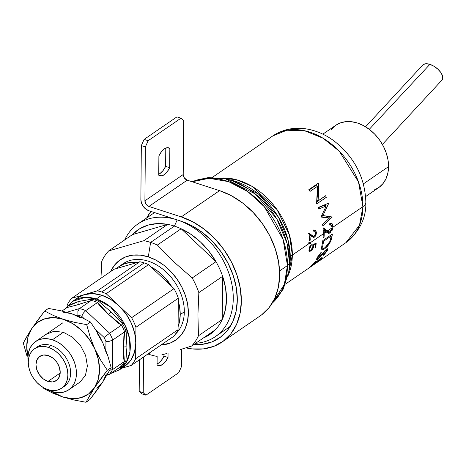 <?xml version="1.0" encoding="UTF-8"?>
<svg xmlns="http://www.w3.org/2000/svg" width="466" height="466" viewBox="0 0 466 466"><rect width="100%" height="100%" fill="white"/><g stroke="black" fill="none" stroke-linecap="round" stroke-linejoin="round"><path stroke-width="0.7" d="M158.894 155.906A14.644 7.206 -72.1 0 1 164.393 148.864L167.317 147.705L169.84 148.404L169.671 167.69L167.108 171.878L164.172 174.738L161.248 175.898L158.725 175.199L158.894 155.906L161.457 151.724L164.393 148.864A14.644 7.206 -72.1 0 1 168.797 147.868A14.644 7.206 -72.1 0 1 169.84 148.404L167.638 147.693L169.84 148.404L169.671 167.69A14.644 7.206 -72.1 0 1 159.768 175.734A14.644 7.206 -72.1 0 1 158.725 175.199L158.894 155.906M183.208 174.546L183.68 120.636L180.977 118.195L148.153 140.709L145.38 146.901L144.909 200.811L183.208 174.546L183.68 120.636L180.977 118.195L176.934 116.884L144.111 139.398L141.332 145.59L140.866 199.5L141.448 203.001L143.179 206.368L145.788 209.088L148.875 210.749L181.227 221.222L192.26 225.958L202.85 232.837L212.589 241.586L221.1 251.873L228.06 263.302L233.204 275.435L236.326 287.807L237.31 299.935L236.116 311.364L232.796 321.651L227.478 330.394L220.354 337.262L211.71 341.997L201.877 344.403L193.699 344.619A68.351 50.153 55.6 0 0 219.358 337.972A68.351 50.153 55.6 0 0 233.454 276.204A68.351 50.153 55.6 0 0 181.227 221.222L148.875 210.749A9.763 7.165 55.6 0 1 140.866 199.5L141.332 145.59L144.111 139.398L148.153 140.709L180.977 118.195L176.934 116.884L144.111 139.398L148.153 140.709L145.38 146.901L141.332 145.59L145.38 146.901L144.909 200.811L183.208 174.546A4.881 3.582 -124.4 0 0 187.215 180.167L184.367 177.977L183.208 174.546M158.737 174.197A14.644 7.206 107.9 0 0 165.628 166.385L169.671 167.69L165.628 166.385L163.065 170.568L160.129 173.428L158.737 174.197M165.785 148.095L165.628 166.385L165.785 148.095M181.53 366.474L181.682 349.156L181.53 366.474L178.758 372.666L181.53 366.474M261.49 314.975L269.115 307.612L274.818 298.24L278.377 287.225L279.652 274.981L278.598 261.979L275.255 248.728L269.744 235.726L262.288 223.482L253.166 212.461L242.734 203.083L231.386 195.72L219.562 190.641L187.215 180.167L148.916 206.432A4.881 3.582 55.6 0 1 144.909 200.811L146.068 204.248L148.916 206.432L181.262 216.911L148.916 206.432L187.215 180.167L219.562 190.641L181.262 216.911A73.232 53.736 55.6 0 1 237.223 275.814A73.232 53.736 55.6 0 1 222.119 341.997A73.232 53.736 55.6 0 1 185.864 347.863L191.98 348.888L203.386 348.894L213.929 346.308L223.191 341.24L230.816 333.877L236.518 324.511L240.077 313.49L241.353 301.246L240.299 288.25L236.949 274.992L231.445 261.991L223.989 249.747L214.867 238.726L204.434 229.354L193.087 221.985L181.262 216.911L219.562 190.641A73.232 53.736 -124.4 0 1 275.523 249.549A73.232 53.736 -124.4 0 1 260.418 315.732L222.119 341.997M139.468 359.787L139.188 391.428L143.231 392.739L143.545 356.991L143.231 392.739L145.928 395.18L178.758 372.666L145.928 395.18L141.885 393.869L139.188 391.428L141.885 393.869L145.928 395.18L143.231 392.739L139.188 391.428L139.468 359.787M163.968 356.152L161.405 360.34L158.469 363.2L157.083 363.969A14.644 7.206 107.9 0 0 163.968 356.152L163.985 354.277L163.968 356.152L168.016 357.463L163.968 356.152M168.051 353.152L168.016 357.463A14.644 7.206 -72.1 0 1 158.114 365.507A14.644 7.206 -72.1 0 1 157.071 364.971L157.147 356.082L157.071 364.971L159.593 365.67L162.512 364.511L165.447 361.651L168.016 357.463L168.051 353.152M441.972 80.111L442.7 78.713L442.508 75.824L440.778 72.44L437.772 69.073L433.945 66.236L429.885 64.36L369.282 129.327L429.885 64.36A12.203 6.11 -143 0 0 422.359 65.677M442.438 79.424A12.203 6.11 -143 0 0 429.885 64.36L426.209 63.731L423.478 64.442L422.679 65.164M149.638 354.556L149.359 353.007L149.638 354.556A63.469 46.571 55.6 0 1 147.943 353.974A63.469 46.571 -124.4 0 0 149.638 354.556A63.469 46.571 -124.4 0 0 156.395 356.28A63.469 46.571 55.6 0 1 149.638 354.556M101.611 263.925L101.792 261.21A63.469 46.571 55.6 0 1 108.654 250.924L132.443 234.608A63.469 46.571 55.6 0 1 167.649 224.379A63.469 46.571 55.6 0 1 174.406 226.103L150.617 242.419L148.304 256.865A48.825 35.824 55.6 0 1 187.85 305.644A48.825 35.824 55.6 0 1 160.991 345.026L170.084 343.133L176.259 339.749L181.344 334.844L185.142 328.6L187.518 321.255L188.369 313.088L187.664 304.426L185.433 295.59L181.763 286.922L176.789 278.755L170.707 271.41L163.752 265.16L156.186 260.249L148.304 256.865L140.412 255.141L132.804 255.135L125.779 256.859L119.605 260.238L114.519 265.148L110.628 271.591A48.825 35.824 55.6 0 1 148.304 256.865L150.617 242.419A63.469 46.571 -124.4 0 0 143.86 240.695L108.654 250.924A63.469 46.571 -124.4 0 0 101.792 261.21L100.959 278.219M177.179 219.911A68.351 50.153 -124.4 0 0 124.713 239.908A68.351 50.153 55.6 0 1 137.994 223.925A68.351 50.153 55.6 0 1 177.179 219.911A68.351 50.153 55.6 0 1 229.412 274.893A68.351 50.153 55.6 0 1 215.315 336.662A68.351 50.153 55.6 0 1 195.621 343.302A68.351 50.153 -124.4 0 0 232.487 287.807A68.351 50.153 -124.4 0 0 177.179 219.911L174.406 226.103L177.179 219.911M287.452 265.544L279.571 270.95L287.452 265.544L284.347 284.47L272.231 303.15A73.232 53.736 -124.4 0 0 287.452 265.544A12.203 5.72 0.5 0 0 289.52 262.76A12.203 5.72 -179.5 0 1 287.452 265.544A73.232 53.736 -124.4 0 0 255.147 197.444A73.232 53.736 -124.4 0 0 192.167 181.775L209.112 178.297L228.701 181.658L248.023 191.794L264.274 206.659L283.124 239.495L287.452 265.544M323.136 237.002L324.051 237.299A64.692 47.468 -124.4 0 0 324.231 233.181A64.692 47.468 -124.4 0 0 324.185 230.297L323.159 229.965L326.771 232.342L326.165 231.852L324.231 233.181A64.692 47.468 55.6 0 1 324.051 237.299L323.066 237.969A64.692 47.468 -124.4 0 0 323.247 233.856L310.723 242.448L310.473 243.636L309.238 243.462L292.333 255.053A64.692 47.468 55.6 0 0 221.303 178.047L236.501 179.742L252.001 186.336L276.973 209.531L289.433 234.998L292.333 255.053A12.203 5.72 0.5 0 0 290.271 257.838A66.323 48.662 -124.4 0 1 289.689 265.655L288.891 271.2L289.52 262.76A71.601 52.536 55.6 0 1 288.891 271.2L283.276 289.089L272.161 303.267M289.689 265.655L290.271 257.838L289.52 262.76L290.271 257.838L288 239.856L278.412 217.098L258.578 194.106L231.031 180.126A66.323 48.662 -124.4 0 1 290.271 257.838A12.203 5.72 -179.5 0 1 292.333 255.053A64.692 47.468 55.6 0 1 288.122 275.476L292.333 255.053L309.238 243.468L308.696 243.386L308.888 242.524L310.723 242.448L323.247 233.856A64.692 47.468 -124.4 0 0 322.996 227.658L329.27 232.039L330.825 230.973L332.048 227.822L327.371 231.025L332.048 227.822L331.92 225.882L331.402 225.055L329.771 225.101A64.692 47.468 -124.4 0 0 329.672 223.715L330.912 223.249L332.025 223.604L332.806 224.752L333.039 227.14L332.037 230.583M331.093 231.998L328.839 233.449M362.915 206.654L333.039 227.14L362.915 206.654A64.692 47.468 -124.4 0 0 330.901 143.61A64.692 47.468 -124.4 0 0 272.75 135.95L286.84 130.23L304.49 130.707L323.008 138.186L339.248 151.141L358.5 181.956L362.915 206.654L359.507 225.165L345.923 242.652A64.692 47.468 -124.4 0 0 362.915 206.654A17.091 8.009 0.5 0 0 365.851 202.139A17.091 8.009 -179.5 0 1 362.915 206.654M312.919 244.9L313.665 245.139L315.406 244.469L314.096 244.044L315.406 244.469L313.665 245.139L313.35 247.667L312.703 249.071L310.956 251.063L309.395 251.25L309.308 247.86L311.247 244.574A64.692 47.468 55.6 0 1 311.189 245.524L309.756 248.687L310.001 250.184L310.904 250.265L311.783 249.531L312.785 247.597L312.843 244.516L316.181 243.252A64.692 47.468 55.6 0 1 315.628 247.51L314.929 247.994A64.692 47.468 -124.4 0 0 315.406 244.469A64.692 47.468 55.6 0 1 314.929 247.994M320.754 258.682L309.034 267.839L316.099 261.018L310.606 266.692L320.777 258.181L322.105 257.506L320.829 259.201L315.814 263.249L320.649 259.003M316.496 259.09L317.527 259.428L316.472 259.789L316.857 258.251L321.237 252.205L321.225 252.991L318.179 256.941L317.602 258.321L318.127 258.414L325.262 250.335L327.406 248.751L327.79 249.327L327.219 250.79L324.575 254.162L323.491 255.251L323.585 254.652L326.311 251.337L326.683 250.219L326.089 250.271L317.684 259.312M317.527 259.428L316.554 259.836L317.2 257.611L320.992 252.467M322.041 245.046A64.692 47.468 -124.4 0 0 322.798 240.602L332.375 234.031A64.692 47.468 55.6 0 1 331.92 236.944A64.692 47.468 -124.4 0 0 332.375 234.031L322.798 240.602A64.692 47.468 55.6 0 1 322.041 245.046L321.563 247.673L321.767 249.403L322.874 249.735L324.61 248.896L321.878 249.543M327.784 245.966L324.61 248.896L322.589 248.244L324.61 248.896L330.545 241.65L327.784 245.966M331.384 239.274L330.545 241.65L329.881 241.435L330.545 241.65L331.92 236.944L331.105 236.681L331.92 236.944M324.278 196.646A64.692 47.468 -124.4 0 1 324.289 196.675L316.804 201.807L324.289 196.675L326.311 197.334L316.734 203.898A64.692 47.468 -124.4 0 0 316.577 203.537L317.439 194.695L317.509 186.272L309.995 191.427A64.692 47.468 -124.4 0 0 308.836 189.691L318.412 183.126A64.692 47.468 55.6 0 1 318.657 183.493L318.773 191.975L318.057 200.91L325.594 195.737A64.692 47.468 55.6 0 1 326.311 197.334L316.734 203.898M332.077 216.981L321.825 215.356L322.891 215.706L328.693 203.397L322.891 215.706L332.077 216.981A64.692 47.468 55.6 0 1 332.107 217.185L322.81 225.853A64.692 47.468 -124.4 0 0 322.629 224.431L329.293 218.181L321.22 217.063A64.692 47.468 -124.4 0 0 321.138 216.725L326.264 205.931L318.791 209.036A64.692 47.468 -124.4 0 0 318.208 207.481L328.617 203.182A64.692 47.468 55.6 0 1 328.693 203.397L328.355 203.293M309.511 239.943L310.24 240.182A64.692 47.468 -124.4 0 0 309.861 235.027L311.94 236.565L309.861 235.027A64.692 47.468 55.6 0 1 310.24 240.182L309.535 240.66A64.692 47.468 -124.4 0 0 308.847 233.093L313.222 236.221L314.416 236.157L315.371 234.748L315.639 232.808L315.004 231.282L313.781 231.293A64.692 47.468 -124.4 0 0 313.647 230.28L315.383 230.216L316.344 232.377L315.628 235.79L314.515 237.107L313.612 237.415M310.257 246.887L309.721 246.73M365.641 196.565L378.608 187.676A37.839 27.762 -124.4 0 0 388.551 166.618L363.404 183.86L388.551 166.618L387.887 172.944L386.052 178.635L383.104 183.476L379.161 187.28L374.379 189.901M180.173 349.617L191.602 346.052A63.469 46.571 -124.4 0 0 198.464 335.765A63.469 46.571 55.6 0 1 191.602 346.052L215.391 329.736A63.469 46.571 55.6 0 1 203.351 337.996L208.255 335.526L215.391 329.736A63.469 46.571 -124.4 0 0 222.253 319.449L198.464 335.765L197.922 314.736L198.842 292.636A63.469 46.571 -124.4 0 0 192.196 277.975L174.051 262.026L157.368 245.069L181.157 228.754A63.469 46.571 -124.4 0 0 174.406 226.103A63.469 46.571 -124.4 0 0 167.649 224.379L143.86 240.695A63.469 46.571 55.6 0 1 150.617 242.419A63.469 46.571 55.6 0 1 157.368 245.069L174.051 262.026L192.196 277.975A63.469 46.571 55.6 0 1 198.842 292.636L197.922 314.736L198.464 335.765L222.253 319.449L225.369 309.861L226.488 299.195L225.561 287.866L222.631 276.321L222.253 319.449L222.631 276.321L198.842 292.636L222.631 276.321A63.469 46.571 -124.4 0 0 215.985 261.659L208.989 251.29L200.625 242.128L191.229 234.515L181.157 228.754L215.985 261.659L192.196 277.975L215.985 261.659L181.157 228.754L157.368 245.069A63.469 46.571 -124.4 0 0 150.617 242.419L174.406 226.103A63.469 46.571 55.6 0 1 181.157 228.754A63.469 46.571 55.6 0 1 215.985 261.659A63.469 46.571 55.6 0 1 222.631 276.321A63.469 46.571 55.6 0 1 222.253 319.449A63.469 46.571 55.6 0 1 215.391 329.736L191.602 346.052L185.119 348.096M161.824 354.859L166.688 353.537M108.654 250.924L143.86 240.695L167.649 224.379L132.443 234.608L108.654 250.924M132.443 234.608L167.649 224.379L157.537 223.604L148.06 225.101L139.584 228.818L132.443 234.608M308.696 243.386L310.473 243.636L308.766 243.083L310.473 243.636L310.793 242.442L308.888 242.524M322.938 244.906L322.781 247.906L323.369 248.366L325.064 247.685L326.625 246.368L329.835 241.551L331.046 237.019A64.692 47.468 -124.4 0 0 331.21 236.006L323.596 241.225A64.692 47.468 55.6 0 1 323.322 242.873L322.647 246.741L321.756 246.45L322.647 246.741L323.218 248.331L325.064 247.685L329.835 241.551L331.046 237.019A64.692 47.468 55.6 0 0 331.21 236.006L323.596 241.225L322.752 240.951L323.596 241.225A64.692 47.468 -124.4 0 1 323.322 242.873L322.507 242.611L323.322 242.873M330.045 235.633L331.21 236.006L330.045 235.633M321.563 248.832L321.237 248.966M326.823 231.34L325.186 230.239L328.821 231.986L325.827 230.752L323.072 228.585L325.186 230.239L327.208 230.897L322.996 227.658A64.692 47.468 55.6 0 1 323.247 233.856A64.692 47.468 55.6 0 1 323.066 237.969M328.821 231.986L330.062 231.719L332.048 227.822L331.454 225.095L329.771 225.101M329.672 223.715L331.512 223.336L333.068 226.528L331.996 226.179L333.068 226.528L333.039 227.14L330.056 233L328.035 232.342L328.559 231.899M330.971 224.833L330.411 223.371M327.056 232.773L328.606 231.852M328.041 231.066L327.61 231.293M330.982 224.921L330.237 223.167M327.26 232.726L328.035 232.342L330.056 233L328.39 233.373L326.771 232.342M316.577 203.537L317.509 186.272L315.488 185.614L309.063 190.023L315.488 185.614L317.509 186.272L309.995 191.427M316.717 184.291L316.775 186.033L316.717 184.291M325.594 195.737L318.057 200.91L316.95 200.549L318.057 200.91L318.657 183.493L318.127 183.319M331.314 129.461L335.258 125.657M335.765 125.296L340.04 123.036L345.487 121.702L351.381 121.708L357.504 123.041L363.608 125.663L369.474 129.472L374.862 134.313L379.574 140.01L383.431 146.336L386.273 153.052L388.003 159.902L388.551 166.618A37.839 27.762 -124.4 0 0 369.823 129.746A37.839 27.762 -124.4 0 0 335.811 125.267L322.845 134.156M329.916 216.69L328.571 217.948L329.916 216.69M318.791 209.036L326.264 205.931L324.243 205.273L326.264 205.931L321.138 216.725A64.692 47.468 55.6 0 1 321.22 217.063L329.293 218.181L327.272 217.529L329.293 218.181L322.629 224.431A64.692 47.468 55.6 0 1 322.81 225.853L332.107 217.185L331.046 216.841M327.272 217.529L321.156 216.684L327.272 217.529M324.243 205.273L318.313 207.743L324.243 205.273M328.617 203.182L318.208 207.481M326.002 204.265L325.385 205.646L326.002 204.265M323.585 254.652L326.311 251.337M325.501 250.079L326.089 250.271L324.418 251.972L324.004 251.844L324.418 251.972L322.513 254.354L322.128 254.232M323.491 255.251L327.219 250.79L326.643 250.603L327.219 250.79L327.575 248.768L326.602 249.118L324.802 250.854L318.301 258.304L317.695 258.548L318.179 256.941L317.69 256.778L318.179 256.941L321.225 252.991L320.684 252.817L321.225 252.991L321.237 252.205M322.134 254.815L321.756 254.692M319.455 257.284L319.816 257.401L319.455 257.284M315.692 262.719L322.058 257.459L320.829 259.201L315.814 263.249M316.327 262.783L319.961 259.76L320.358 258.892L320.031 258.787L320.358 258.892L318.208 260.442M320.328 258.543L320.771 258.688L320.358 258.892M315.767 262.649L309.045 267.822M310.839 266.034L316.099 261.018L311.818 265.358C310.542 266.558 310.274 266.919 311.02 266.43L312.43 265.393M315.453 261.601L315.767 261.7L315.453 261.601M310.245 266.616L311.02 266.43M317.725 258.385L317.183 258.863L317.946 259.113L317.183 258.863L316.822 259.201M317.585 258.508L316.798 259.218M320.305 256.894L319.845 256.836M308.97 233.979L312.179 235.505L308.847 233.093A64.692 47.468 55.6 0 1 309.535 240.66M314.416 236.157L315.639 232.808M313.647 230.28L314.999 230.018L315.884 230.769L316.344 232.377L315.511 232.109L316.344 232.377L316.286 233.903L315.511 235.994L314.515 237.107L312.494 236.448L312.948 236.058M314.235 231.119L313.735 229.93M312.133 236.646L313.088 235.901M312.395 235.505L311.201 235.569L308.527 233.652M314.253 231.194L313.886 230.157M312.494 236.448L314.515 237.107L313.723 237.415L311.94 236.565M313.1 246.1A64.692 47.468 -124.4 0 0 313.251 245.005A64.692 47.468 55.6 0 1 313.1 246.1M313.018 246.071L313.67 246.281L310.956 251.063L309.051 250.446L310.956 251.063L309.43 251.285L309.063 249.112L311.247 244.574A64.692 47.468 -124.4 0 1 311.189 245.524L309.756 248.687L309.966 250.149L310.851 250.294L312.983 246.596L312.843 244.516L316.181 243.252A64.692 47.468 -124.4 0 1 315.628 247.51L315.039 247.324M310.554 245.32L311.189 245.524L310.554 245.32M309.156 248.495L309.756 248.687L309.156 248.495M309.756 248.879L309.436 249.211M310.985 245.646L310.962 245.937M308.935 250.411L309.383 250.061M309.04 250.335L309.354 250.079M324.231 233.181L326.165 231.852L324.185 230.297A64.692 47.468 55.6 0 1 324.231 233.181M192.039 181.728L208.232 177.534L225.573 178.868A71.601 52.536 55.6 0 1 289.52 262.76L287.068 243.351L276.717 218.787L255.31 193.961L225.573 178.868L231.031 180.126M146.708 217.954A73.232 53.736 55.6 0 1 150.937 211.413L146.708 217.954M175.443 334.11A43.938 32.241 -124.4 0 0 184.32 311.777L180.22 314.597A43.938 32.241 55.6 0 1 178.088 326.695L179.457 321.942L180.22 314.597L179.585 306.797L178.309 301.182A43.938 32.241 55.6 0 1 180.22 314.597L184.32 311.777A43.938 32.241 -124.4 0 0 162.576 268.958A43.938 32.241 -124.4 0 0 123.076 263.756L118.976 266.569A43.938 32.241 55.6 0 1 137.33 262.469L130.212 262.44L123.892 263.989L118.335 267.03L116.5 268.521A43.938 32.241 55.6 0 1 118.976 266.569M171.593 286.357L164.329 277.084L158.067 271.457L150.984 266.89A43.938 32.241 55.6 0 1 171.593 286.357M28.263 362.525A29.294 21.494 55.6 0 1 35.614 341.502A29.294 21.494 55.6 0 1 52.408 339.784L63.347 332.275L52.408 339.784A29.294 21.494 55.6 0 1 74.793 363.346A29.294 21.494 55.6 0 1 68.747 389.821A29.294 21.494 55.6 0 1 51.953 391.539L56.695 392.576L61.256 392.576L65.473 391.545L69.178 389.512L72.23 386.57L74.508 382.825L75.935 378.415L76.441 373.516L76.022 368.321L74.682 363.014L72.48 357.818L69.498 352.919L65.846 348.51L61.675 344.758L57.137 341.811L52.408 339.784L47.672 338.747L43.105 338.747L38.888 339.778L35.183 341.805L32.131 344.753L29.853 348.498L28.432 352.908L27.919 357.806L28.339 363.002M122.022 367.785A41.497 30.447 -124.4 0 0 124.894 366.113A41.497 30.447 -124.4 0 0 135.792 343.023A41.497 30.447 -124.4 0 0 118.888 305.708A41.497 30.447 -124.4 0 0 101.745 295.228L96.27 298.98A41.497 30.447 55.6 0 1 127.987 332.363A41.497 30.447 55.6 0 1 119.424 369.864L126.129 362.717L129.927 351.871L129.612 338.753L125.307 325.728L110.512 306.913L96.27 298.98A2.441 1.2 107.9 0 0 95.361 300.139A40.892 29.999 55.6 0 1 98.961 301.514L111.019 311.935L122.593 323.841A40.892 29.999 55.6 0 1 126.14 331.658L126.933 347.053L125.884 360.923A40.892 29.999 55.6 0 1 122.226 366.41L116.36 369.538M114.071 269.226L71.671 298.304A45.161 33.138 55.6 0 0 67.191 305.02L67.18 306.412L67.191 305.02A45.161 33.138 55.6 0 1 71.671 298.304L97.359 290.842L139.765 261.764L97.359 290.842A45.161 33.138 55.6 0 1 101.774 291.996L144.175 262.911A45.161 33.138 -124.4 0 0 139.765 261.764L114.071 269.226L71.671 298.304L97.359 290.842A45.161 33.138 55.6 0 1 101.774 291.996A45.161 33.138 55.6 0 1 106.178 293.702L131.593 317.713A45.161 33.138 55.6 0 1 135.932 327.283L135.792 343.023L134.709 333.155L131.348 323.2L125.954 313.839L118.888 305.708L110.628 299.358L101.745 295.228L92.839 293.597L84.515 294.576L77.886 297.71M148.578 264.618A45.161 33.138 -124.4 0 0 144.175 262.911L101.774 291.996A45.161 33.138 55.6 0 1 106.178 293.702L148.578 264.618L106.178 293.702L131.593 317.713L173.999 288.629L148.578 264.618M135.932 327.283L178.332 298.205A45.161 33.138 -124.4 0 0 173.999 288.629L131.593 317.713A45.161 33.138 55.6 0 1 135.932 327.283L135.658 358.756L178.059 329.678L178.332 298.205L135.932 327.283M125.5 365.682L131.028 359.857L134.54 352.127L135.792 343.023L135.658 358.756A45.161 33.138 55.6 0 1 131.179 365.472L173.579 336.394A45.161 33.138 -124.4 0 0 178.059 329.678L135.658 358.756A45.161 33.138 55.6 0 1 131.179 365.472L121.9 368.169L131.179 365.472L173.579 336.394M84.515 294.576A41.497 30.447 -124.4 0 0 77.95 297.663L72.48 301.42A41.497 30.447 55.6 0 1 96.27 298.98L101.745 295.228A41.497 30.447 -124.4 0 0 84.515 294.576M121.638 366.212L122.226 366.41L121.154 366.305L109.294 374.431A40.28 29.556 -124.4 0 0 112.469 369.666L109.324 370.33L112.469 369.666A40.28 29.556 55.6 0 1 109.294 374.431L107.296 374.769L109.294 374.431L121.154 366.305A40.28 29.556 -124.4 0 0 124.346 361.511L123.542 347.339L124.608 331.903A40.28 29.556 -124.4 0 0 121.51 325.07L108.625 314.416L97.598 302.481A40.28 29.556 -124.4 0 0 91.307 300.442L78.3 304.595L66.999 307.56L67.873 306.115A40.892 29.999 55.6 0 0 66.376 307.985A40.892 29.999 55.6 0 1 67.873 306.115L72.859 303.587L78.672 301.461L91.761 299.178A40.892 29.999 55.6 0 1 95.361 300.139A2.441 1.2 -72.1 0 1 96.27 298.98L85.109 297.355L72.48 301.42L65.77 308.399M67.622 306.884L67.873 306.115L78.672 301.461A2.441 1.614 -106.2 0 1 78.3 304.595A2.441 1.614 73.8 0 0 78.672 301.461L91.761 299.178L91.307 300.442L91.761 299.178A40.892 29.999 55.6 0 1 95.361 300.139A40.892 29.999 55.6 0 1 98.961 301.514L97.598 302.481L98.961 301.514L111.019 311.935A2.441 0.466 -46.6 0 1 108.625 314.416A2.441 0.466 133.4 0 0 111.019 311.935L122.593 323.841L121.51 325.07L122.593 323.841A40.892 29.999 55.6 0 1 126.14 331.658L124.608 331.903L126.14 331.658L126.933 347.053A2.441 1.142 0.5 0 0 123.542 347.339A2.441 1.142 -179.5 0 1 126.933 347.053L125.884 360.923L124.346 361.511L125.884 360.923A40.892 29.999 55.6 0 1 122.226 366.41L116.564 369.445M46.495 389.104L51.953 391.539A29.294 21.494 55.6 0 1 46.495 389.104M121.154 366.305A40.28 29.556 -124.4 0 0 124.346 361.511L112.469 369.666L112.731 340.023L124.608 331.903A40.28 29.556 -124.4 0 0 121.51 325.07L109.656 333.231L85.709 310.612L97.452 302.556L99.823 305.708L108.625 314.416L117.91 322.792L121.399 325.175L109.656 333.231A40.28 29.556 55.6 0 1 112.731 340.023L124.474 331.967L123.88 335.974L123.542 347.339L123.688 358.371L124.218 361.616L112.469 369.666L112.731 340.023L109.58 341.246L105.945 341.561L109.58 341.246L112.731 340.023A40.28 29.556 -124.4 0 0 109.656 333.231L104.075 337.442A35.399 25.974 55.6 0 1 105.945 341.561L105.869 350.211L105.945 341.561A35.399 25.974 -124.4 0 0 104.075 337.442L95.361 329.206L104.075 337.442L109.656 333.231L85.709 310.612A40.28 29.556 -124.4 0 0 79.453 308.585L66.807 312.255L79.453 308.585L77.869 311.294L79.453 308.585A40.28 29.556 55.6 0 1 85.709 310.612L83.385 313.076L85.709 310.612L97.598 302.481A40.28 29.556 -124.4 0 0 91.307 300.442L79.453 308.585L91.196 300.529L75.247 305.48L67.133 307.461M84.323 318.779L81.707 316.309A35.399 25.974 -124.4 0 0 77.915 315.08L76.628 315.453L77.915 315.08L77.869 311.294L77.915 315.08A35.399 25.974 55.6 0 1 81.707 316.309L83.385 313.076L81.707 316.309L84.323 318.779M61.949 311.02L66.999 307.56L61.949 311.02M62.916 387.176A23.923 17.551 -124.4 0 0 64.343 386.326A23.923 17.551 -124.4 0 0 69.277 364.709A23.923 17.551 -124.4 0 0 50.998 345.463L48.26 347.339A23.923 17.551 55.6 0 1 66.545 366.585A23.923 17.551 55.6 0 1 61.611 388.201A23.923 17.551 55.6 0 1 47.893 389.611L51.761 390.456L55.489 390.456L58.932 389.611L61.961 387.957L64.448 385.551L66.312 382.493L67.477 378.893L67.89 374.891L67.547 370.645L66.452 366.317L64.657 362.07L62.217 358.069L59.24 354.469L55.833 351.405L52.122 348.999L48.26 347.339L44.392 346.494L40.664 346.494L37.222 347.339L34.199 348.993L31.705 351.399L29.841 354.457L28.682 358.057L28.263 362.059L28.607 366.305L29.702 370.633L31.502 374.88L33.936 378.881L36.919 382.481L40.326 385.545L44.031 387.951L47.893 389.611A23.923 17.551 55.6 0 1 29.614 370.365A23.923 17.551 55.6 0 1 34.548 348.749A23.923 17.551 55.6 0 1 48.26 347.339L50.998 345.463A23.923 17.551 -124.4 0 0 37.28 346.867L34.548 348.749M47.963 381.415A14.644 10.747 55.6 0 1 36.773 369.631A14.644 10.747 55.6 0 1 39.796 356.397A14.644 10.747 55.6 0 1 48.19 355.535A14.644 10.747 55.6 0 1 59.386 367.319A14.644 10.747 55.6 0 1 56.363 380.553A14.644 10.747 55.6 0 1 47.963 381.415L60.19 373.033L47.963 381.415L43.332 378.928L39.418 374.845L36.826 369.8L35.946 364.546L36.913 359.892L39.581 356.548L43.542 355.016L48.19 355.535L52.827 358.022L56.736 362.105L59.328 367.156L60.207 372.404L59.24 377.058L56.578 380.402L52.617 381.934L47.963 381.415M81.078 318.086L71.671 313.711L60.493 310.688L48.458 308.416L60.493 310.688L71.671 313.711L81.736 317.573L90.48 322.023L97.202 332.211L100.242 337.634L103.015 343.325L107.652 355.267L111.153 367.645L102.677 382.143L106.394 373.959M106.574 353.863L103.015 343.325L97.307 333.411M96.823 388.306L102.677 382.143L111.153 367.645L107.652 355.267L103.015 343.325L97.202 332.211L90.48 322.023L81.736 317.573L71.671 313.711L62.24 311.981M96.683 390.642L89.804 399.659L102.677 382.143L96.683 390.642M91.907 391.737L94.47 387.77A43.938 32.241 55.6 0 1 62.788 396.974L74.047 400.014L85.994 402.269L91.907 391.737M111.153 367.645L107.343 370.254L100.458 379.277L94.47 387.77L85.994 402.269L89.804 399.659L85.994 402.269L74.047 400.014L62.788 396.974A43.938 32.241 55.6 0 1 51.476 391.382L62.788 396.974L72.218 398.698L81.026 397.667L88.616 393.939L94.47 387.77L98.192 379.586L99.514 369.94L98.367 359.496L94.808 348.952L100.633 360.084L107.343 370.254L111.153 367.645M90.48 322.023L86.676 324.633L90.183 337.023L94.808 348.952L90.183 337.023L86.676 324.633L74.723 322.385L63.463 319.338A43.938 32.241 55.6 0 1 94.808 348.952L89.099 339.044L81.614 330.435L72.871 323.713L63.463 319.338L74.723 322.385L86.676 324.633L90.48 322.023M36.255 322.111L44.649 311.026L48.458 308.416L44.649 311.026L53.468 315.505L63.463 319.338L53.468 315.505L44.649 311.026L31.775 328.542A43.938 32.241 55.6 0 1 63.463 319.338L54.033 317.614L45.219 318.645L37.63 322.373L31.775 328.542L33.29 326.311M30.441 330.575L23.3 343.04L27.733 334.938M26.801 355.412L23.3 343.04L26.801 355.412M27.937 357.049A43.938 32.241 55.6 0 1 31.775 328.542L28.059 336.726L26.731 346.372L27.937 357.049M52.786 393.141L62.788 396.974L52.786 393.141L43.973 388.661L43.082 387.415L43.973 388.661L46.39 389.995M46.128 334.303L54.05 331.239L63.347 332.275L72.614 337.256L80.437 345.411L85.627 355.511L87.387 366.014L85.453 375.316L80.123 382.009M97.592 354.655L94.808 348.952A43.938 32.241 55.6 0 1 94.47 387.77L107.343 370.254L100.633 360.084L97.592 354.655M365.571 126.787L422.755 65.071M382.394 144.425L442.042 80.03M137.994 223.925L154.537 212.583M212.374 177.36L272.75 135.95C283.037 129.187 294.5 126.886 307.135 129.047C316.664 130.777 325.606 134.715 333.953 140.872C354.376 156.937 365.006 177.389 365.851 202.215C366.264 218.076 359.624 231.555 345.923 242.652L285.547 284.056M323.218 248.331L321.196 247.679M331 224.845L329.724 224.431M317.695 258.543L316.851 258.269M309.016 249.968L310.269 250.376M215.315 336.662L230.274 326.404M79.762 382.266L68.782 389.797M124.894 366.113L119.424 369.864L110.494 373.61M62.968 322.74L35.614 341.502M108.648 374.734L107.046 375.2M64.343 386.326L61.611 388.201"/></g></svg>
